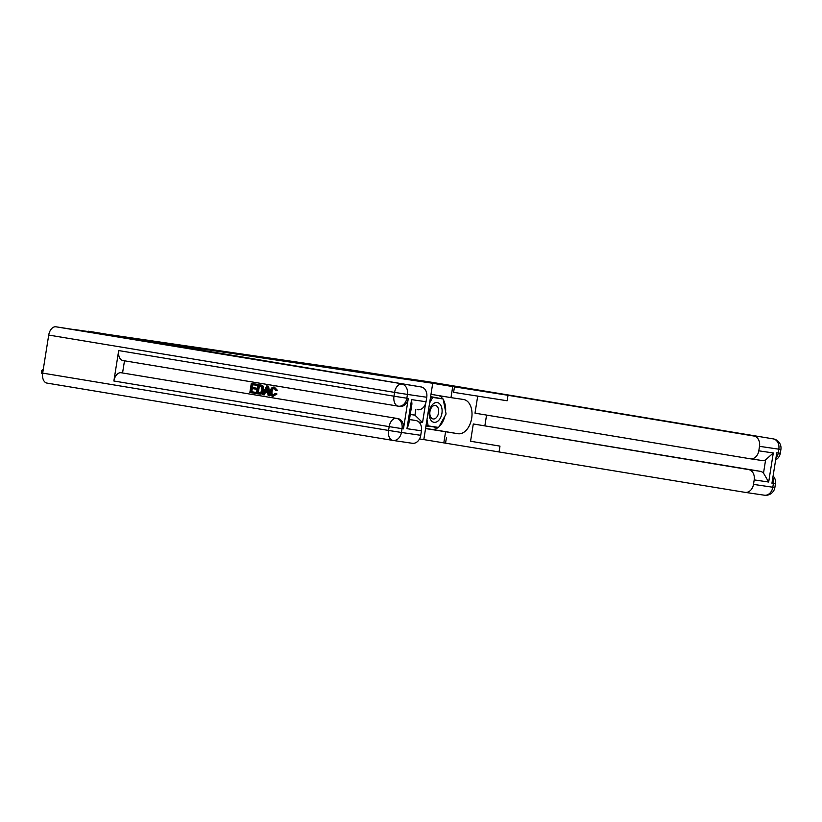 <?xml version="1.0" encoding="UTF-8"?>
<svg xmlns="http://www.w3.org/2000/svg" width="822" height="822" viewBox="0 0 822 822"><rect width="100%" height="100%" fill="white"/><g stroke="black" fill="none" stroke-linecap="round" stroke-linejoin="round"><path stroke-width="1.23" d="M286.066 361.259L264.211 357.632L286.066 361.259M235.585 353.676L255.252 356.727L235.585 353.696M470.564 441.25L499.971 446.12L470.564 441.25L473.297 423.967L760.175 471.304A9.248 7.151 98.4 0 1 763.515 473.112L765.611 459.858L773.286 452.963L768.683 482.031L754.195 479.894L753.486 484.384L772.803 487.23L773.399 483.428L771.95 483.213L776.78 452.768L778.229 452.984L778.824 449.182L759.518 446.336A9.248 7.151 -81.6 0 0 753.897 436.03L427.337 381.562L407.537 378.644L436.955 383.514L411.555 379.774L436.903 383.514L354.899 370.517L88.334 331.564M392.782 440.397L47.029 383.103A9.248 5.857 -80.6 0 1 46.967 383.093A9.248 5.857 -80.6 0 1 42.682 373.116L48.714 335.068A9.248 5.857 -80.6 0 1 55.947 326.796L130.554 338.335L75.799 329.725L108.391 334.523L88.386 331.215M171.664 345.61L130.554 338.335L432.732 383.278L423.813 439.595L744.979 492.347A9.248 7.151 -81.6 0 0 745.081 492.357A9.248 7.151 -81.6 0 0 753.486 484.384M454.474 386.854L508.027 395.29L507.153 400.766L453.6 392.33L454.474 386.854L432.732 383.278M271.106 359.039L249.765 355.505L271.106 359.039M269.647 358.854L235.03 353.326L269.647 358.854M421.46 430.707A4.778 3.021 99.4 0 0 421.583 428.591M419.508 438.958L423.813 439.595M425.529 403.797L422.549 422.59L418.871 422.046M410.281 414.38L414.946 415.151L415.85 409.459M410.27 414.463L414.946 415.151L422.549 422.59M281.73 360.601L259.403 356.964L281.72 360.632M259.433 357.262L265.968 358.269L259.423 357.344M437.427 421.46A10.018 6.34 99.4 0 0 441.866 408.287A10.018 6.34 99.4 0 0 433.872 403.397A10.018 6.34 99.4 0 0 429.433 416.579A10.018 6.34 99.4 0 0 437.427 421.46M435.475 418.377A6.853 4.346 99.4 0 0 438.681 411.092A6.853 4.346 99.4 0 0 435.383 405.431A6.853 4.346 99.4 0 0 433.04 406.017A6.853 4.346 99.4 0 0 429.824 413.302A6.853 4.346 99.4 0 0 433.132 418.963A6.853 4.346 99.4 0 0 435.475 418.377M430.553 397.026L443.12 398.968L446.079 413.969L438.609 427.43L428.18 425.888L426.967 419.703M429.608 402.986L432.691 397.427L443.12 398.968M430.543 397.077L432.691 397.427M426.043 425.539L428.18 425.888M425.56 428.56L458.111 433.728A17.334 10.984 99.4 0 0 471.674 418.306A17.334 10.984 99.4 0 0 463.659 399.502A17.334 10.984 99.4 0 0 463.536 399.482L450.98 397.632L452.727 386.597M445.565 431.869L443.808 442.904M484.888 425.683L486.562 415.079M477.726 396.029L475.003 413.168L750.301 458.789A9.248 7.151 -81.6 0 0 750.394 458.799A9.248 7.151 -81.6 0 0 758.798 450.826L773.286 452.963M754.195 479.894A9.248 7.151 -81.6 0 0 748.585 469.588L760.175 471.304M473.297 423.967L748.585 469.588M430.985 394.313L450.98 397.632M759.518 446.336L758.798 450.826M508.027 395.29L753.897 436.03M765.611 459.858A9.248 7.151 98.4 0 1 761.984 460.505A9.248 7.151 98.4 0 1 761.881 460.495L750.496 458.81M768.683 482.031L763.515 473.112M439.02 395.649A17.334 10.984 -80.6 0 1 442.781 398.917M443.253 399.646A17.334 10.984 -80.6 0 1 445.596 411.555M444.866 416.138A17.334 10.984 -80.6 0 1 438.989 426.752M438.239 427.378A17.334 10.984 -80.6 0 1 431.766 429.361L425.58 428.447M425.96 426.012L437.756 427.306M442.277 398.834L430.615 396.636M425.971 425.95L434.191 426.782M433.995 427.132L437.53 427.717M274.867 388.21C273.294 388.231 272.37 389.299 272.092 391.406C271.661 393.522 272.195 394.879 273.685 395.464M271.322 391.293C270.89 393.409 271.424 394.766 272.914 395.351L275.257 393.399L276.973 393.974L272.842 396.42C270.715 395.814 269.873 394.057 270.325 391.128C270.808 388.333 272.144 386.977 274.301 387.059L277.374 390.275L275.565 390.275L274.086 388.097C272.524 388.118 271.599 389.176 271.322 391.293L272.092 391.406M265.537 392.207L264.294 394.868L262.465 394.581L266.718 385.919L267.838 386.104L269.195 395.701L268.136 395.526L267.777 392.577L264.776 392.084L263.523 394.755M266.718 385.919L268.609 386.217L269.965 395.814L269.195 395.701M255.961 392.413L255.786 393.461L249.857 392.495L251.306 383.36L257.06 384.306L256.885 385.354L252.138 384.583L251.686 387.388L256.176 388.118L256.002 389.176L251.522 388.446L251.018 391.611L255.961 392.413L255.19 392.3L255.015 393.348M252.909 384.706L252.467 387.501M252.292 388.57L251.799 391.724M398.208 406.16L123.043 360.56A9.248 5.857 -80.6 0 1 122.981 360.55A9.248 5.857 -80.6 0 1 118.697 350.573L113.878 381.007A9.248 5.857 -80.6 0 1 121.111 372.736L397.858 418.573A9.248 7.151 98.4 0 1 403.468 428.868L408.287 398.434A9.248 7.151 98.4 0 1 399.882 406.407A9.248 7.151 98.4 0 1 399.78 406.397L398.526 406.212M122.56 372.952L124.492 360.796M257.82 384.439L263.153 386.114L263.667 390.029C263.215 392.957 261.889 394.313 259.68 394.108L256.372 393.574L257.82 384.439L262.382 386.001L262.896 389.916C262.444 392.844 261.108 394.2 258.899 393.995M171.736 345.158L421.141 386.957A9.248 7.151 98.4 0 1 426.752 397.262L407.445 394.416L406.839 398.218L408.287 398.434M411.565 399.615L411.925 403.972L408.657 424.604L406.952 428.683L411.565 399.615L426.043 401.753L426.752 397.262M426.043 401.753A9.248 7.151 98.4 0 1 417.638 409.726A9.248 7.151 98.4 0 1 417.535 409.716L417.638 409.726M409.479 419.467L415.829 420.515A9.248 7.151 98.4 0 1 421.439 430.82L406.952 428.683M403.468 428.868L402.02 428.652L401.413 432.464L420.73 435.311L421.439 430.82M420.73 435.311A9.248 7.151 98.4 0 1 412.325 443.284A9.248 7.151 98.4 0 1 412.223 443.274L393.111 440.448M251.018 391.611L255.19 392.3M251.686 387.388L256.176 388.118M255.395 388.005L255.231 389.063M251.306 383.36L257.06 384.306M256.279 384.193L256.115 385.241M257.533 392.69L260.759 392.556L261.91 389.731L261.221 386.278L258.653 385.662L257.533 392.69L259.351 392.967M259.043 394.015L259.68 394.108M262.896 389.916L263.667 390.029M262.382 386.001L263.153 386.114M261.458 385.179L262.239 385.292M259.423 385.785L258.314 392.803M266.359 388.672L265.239 391.077L267.653 391.478L267.109 387.059L266.009 391.19L267.643 391.467M267.838 386.104L268.609 386.217M265.239 391.077L266.009 391.19M274.301 387.059L277.374 390.275M276.603 390.162L275.565 390.275M275.257 393.399L276.973 393.974M276.202 393.861L272.842 396.42M43.186 369.962L42.323 369.838L41.727 373.64L42.6 373.784M41.727 373.64L41.336 370.835L43.186 369.982M446.418 437.684L445.555 443.161M499.971 446.12L499.108 451.597M745.081 492.357L764.388 495.204A9.248 9.248 0 0 0 774.869 487.508L772.803 487.23A9.248 7.151 98.4 0 1 764.388 495.204A9.248 7.151 98.4 0 1 764.296 495.193L745.174 492.368M772.834 477.654A9.248 7.151 98.4 0 1 773.399 483.428L775.475 483.706A9.248 9.248 0 0 0 773.101 475.948M773.214 438.876A9.248 7.151 98.4 0 1 778.824 449.182L780.9 449.459A9.248 9.248 0 0 0 773.276 438.886A9.248 5.857 99.4 0 0 773.214 438.876M773.605 438.958A9.248 5.857 99.4 0 0 773.276 438.886L427.399 381.572M775.649 459.899A9.248 9.248 0 0 0 780.294 453.261L778.229 452.984A9.248 7.151 98.4 0 1 775.906 458.286M431.766 429.361L458.111 433.728M42.682 373.116L388.559 430.44L389.166 426.628L113.878 381.007M118.697 350.573L393.985 396.194L394.591 392.392L48.714 335.068M55.947 326.796L421.141 386.957M121.111 372.736L397.858 418.573M409.459 419.58L415.829 420.515M398.331 406.181A9.248 7.151 -81.6 0 0 398.434 406.191A9.248 7.151 -81.6 0 0 406.839 398.218L393.985 396.194A9.248 5.857 99.4 0 0 398.269 406.171A9.248 5.857 99.4 0 0 398.331 406.181M401.835 384.11A9.248 5.857 99.4 0 0 394.591 392.392L407.445 394.416A9.248 7.151 -81.6 0 0 401.835 384.11M392.916 440.417A9.248 7.151 -81.6 0 0 393.008 440.438A9.248 7.151 -81.6 0 0 401.413 432.464L388.559 430.44A9.248 5.857 99.4 0 0 392.844 440.407A9.248 5.857 99.4 0 0 392.916 440.417M396.41 418.357A9.248 5.857 99.4 0 0 389.166 426.628L402.02 428.652A9.248 7.151 -81.6 0 0 396.41 418.357M260.235 384.84L261.006 384.953M761.984 460.505L750.394 458.799M775.475 483.706L774.869 487.508M780.9 449.459L780.294 453.261M399.882 406.407L398.434 406.191A9.248 9.248 0 0 1 398.269 406.171L122.981 360.55M412.325 443.284L393.008 440.438A9.248 9.248 0 0 1 392.844 440.407L46.967 383.093"/></g></svg>
